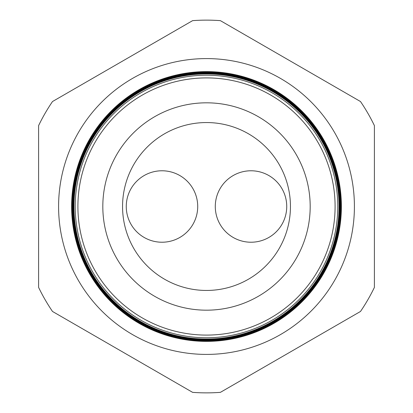 <?xml version="1.0" encoding="UTF-8"?>
<svg xmlns="http://www.w3.org/2000/svg" width="413" height="413" viewBox="0 0 413 413"><rect width="100%" height="100%" fill="white"/><g stroke="black" fill="none" stroke-linecap="round" stroke-linejoin="round"><path stroke-width="0.62" d="M215.287 206.5A35.724 35.724 0 0 1 251.011 170.775A35.724 35.724 0 0 1 286.736 206.5A35.724 35.724 0 0 1 251.011 242.224A35.724 35.724 0 0 1 215.287 206.5M126.264 206.5A35.724 35.724 0 0 1 161.989 170.775A35.724 35.724 0 0 1 197.713 206.5A35.724 35.724 0 0 1 161.989 242.224A35.724 35.724 0 0 1 126.264 206.5M354.411 206.5A147.911 147.911 0 0 0 206.5 58.589A147.911 147.911 0 0 0 58.589 206.5A147.911 147.911 0 0 0 206.5 354.411A147.911 147.911 0 0 0 354.411 206.5M337.777 206.5A131.277 131.277 0 0 1 206.5 337.777A131.277 131.277 0 0 1 75.223 206.5A131.277 131.277 0 0 1 206.5 75.223A131.277 131.277 0 0 1 337.777 206.5M73.953 206.5A132.547 132.547 0 0 0 206.5 339.047A132.547 132.547 0 0 0 339.047 206.5A132.547 132.547 0 0 0 206.5 73.953A132.547 132.547 0 0 0 73.953 206.5M339.135 206.5A132.635 132.635 0 0 1 206.5 339.135A132.635 132.635 0 0 1 73.865 206.5A132.635 132.635 0 0 1 206.5 73.865A132.635 132.635 0 0 1 339.135 206.5M73.617 206.5A132.883 132.883 0 0 0 206.5 339.383A132.883 132.883 0 0 0 339.383 206.5A132.883 132.883 0 0 0 206.5 73.617A132.883 132.883 0 0 0 73.617 206.5M339.46 206.5A132.96 132.96 0 0 1 206.5 339.46A132.96 132.96 0 0 1 73.54 206.5A132.96 132.96 0 0 1 206.5 73.54A132.96 132.96 0 0 1 339.46 206.5M73.287 206.5A133.213 133.213 0 0 0 206.5 339.713A133.213 133.213 0 0 0 339.713 206.5A133.213 133.213 0 0 0 206.5 73.287A133.213 133.213 0 0 0 73.287 206.5M339.78 206.5A133.28 133.28 0 0 1 206.5 339.78A133.28 133.28 0 0 1 73.22 206.5A133.28 133.28 0 0 1 206.5 73.22A133.28 133.28 0 0 1 339.78 206.5M72.956 206.5A133.544 133.544 0 0 0 206.5 340.044A133.544 133.544 0 0 0 340.044 206.5A133.544 133.544 0 0 0 206.5 72.956A133.544 133.544 0 0 0 72.956 206.5M340.1 206.5A133.6 133.6 0 0 1 206.5 340.1A133.6 133.6 0 0 1 72.9 206.5A133.6 133.6 0 0 1 206.5 72.9A133.6 133.6 0 0 1 340.1 206.5M72.621 206.5A133.879 133.879 0 0 0 206.5 340.379A133.879 133.879 0 0 0 340.379 206.5A133.879 133.879 0 0 0 206.5 72.621A133.879 133.879 0 0 0 72.621 206.5M340.426 206.5A133.926 133.926 0 0 1 206.5 340.426A133.926 133.926 0 0 1 72.574 206.5A133.926 133.926 0 0 1 206.5 72.574A133.926 133.926 0 0 1 340.426 206.5M72.29 206.5A134.21 134.21 0 0 0 206.5 340.71A134.21 134.21 0 0 0 340.71 206.5A134.21 134.21 0 0 0 206.5 72.29A134.21 134.21 0 0 0 72.29 206.5M340.746 206.5A134.246 134.246 0 0 1 206.5 340.746A134.246 134.246 0 0 1 72.254 206.5A134.246 134.246 0 0 1 206.5 72.254A134.246 134.246 0 0 1 340.746 206.5M71.96 206.5A134.54 134.54 0 0 0 206.5 341.04A134.54 134.54 0 0 0 341.04 206.5A134.54 134.54 0 0 0 206.5 71.96A134.54 134.54 0 0 0 71.96 206.5M341.071 206.5A134.571 134.571 0 0 1 206.5 341.071A134.571 134.571 0 0 1 71.929 206.5A134.571 134.571 0 0 1 206.5 71.929A134.571 134.571 0 0 1 341.071 206.5M71.625 206.5A134.875 134.875 0 0 0 206.5 341.375A134.875 134.875 0 0 0 341.375 206.5A134.875 134.875 0 0 0 206.5 71.625A134.875 134.875 0 0 0 71.625 206.5M341.391 206.5A134.891 134.891 0 0 1 206.5 341.391A134.891 134.891 0 0 1 71.609 206.5A134.891 134.891 0 0 1 206.5 71.609A134.891 134.891 0 0 1 341.391 206.5M77.907 206.5A128.593 128.593 0 0 0 206.5 335.093A128.593 128.593 0 0 0 335.093 206.5A128.593 128.593 0 0 0 206.5 77.907A128.593 128.593 0 0 0 77.907 206.5M310.184 206.5A103.684 103.684 0 0 0 206.5 102.816A103.684 103.684 0 0 0 102.816 206.5A103.684 103.684 0 0 0 206.5 310.184A103.684 103.684 0 0 0 310.184 206.5M290.447 206.5A83.947 83.947 0 0 0 206.5 122.553A83.947 83.947 0 0 0 122.553 206.5A83.947 83.947 0 0 0 206.5 290.447A83.947 83.947 0 0 0 290.447 206.5M52.497 311.459L192.603 392.35A186.371 186.371 0 0 0 220.397 392.35L360.503 311.459A186.371 186.371 0 0 0 374.4 287.391L374.4 125.609A186.371 186.371 0 0 0 360.503 101.541L220.397 20.65A186.371 186.371 0 0 0 192.603 20.65L52.497 101.541A186.371 186.371 0 0 0 38.6 125.609L38.6 287.391A186.371 186.371 0 0 0 52.497 311.459"/></g></svg>
